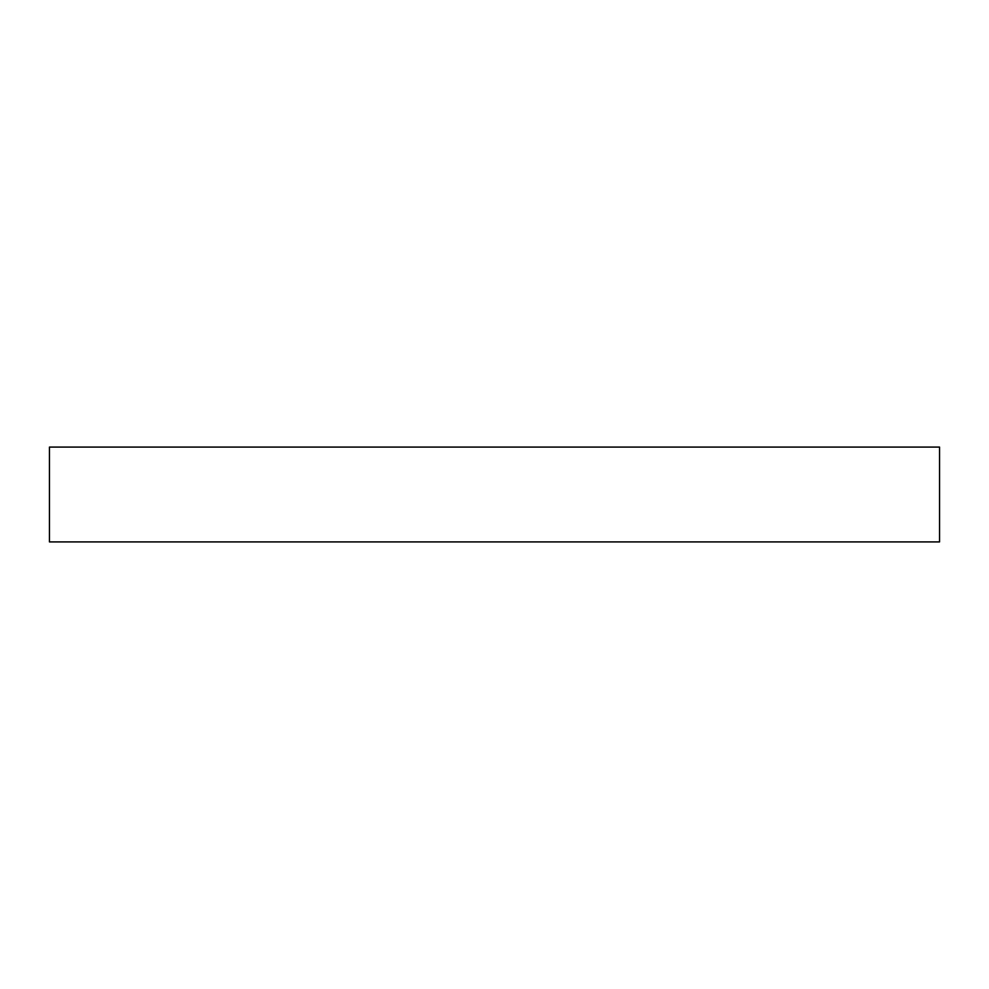 <?xml version="1.0" encoding="UTF-8"?>
<svg xmlns="http://www.w3.org/2000/svg" width="989" height="989" viewBox="0 0 989 989"><rect width="100%" height="100%" fill="white"/><g stroke="black" fill="none" stroke-linecap="round" stroke-linejoin="round"><path stroke-width="1.48" d="M939.55 541.91L939.55 447.09L49.45 447.09L49.45 541.91L939.55 541.91"/></g></svg>
